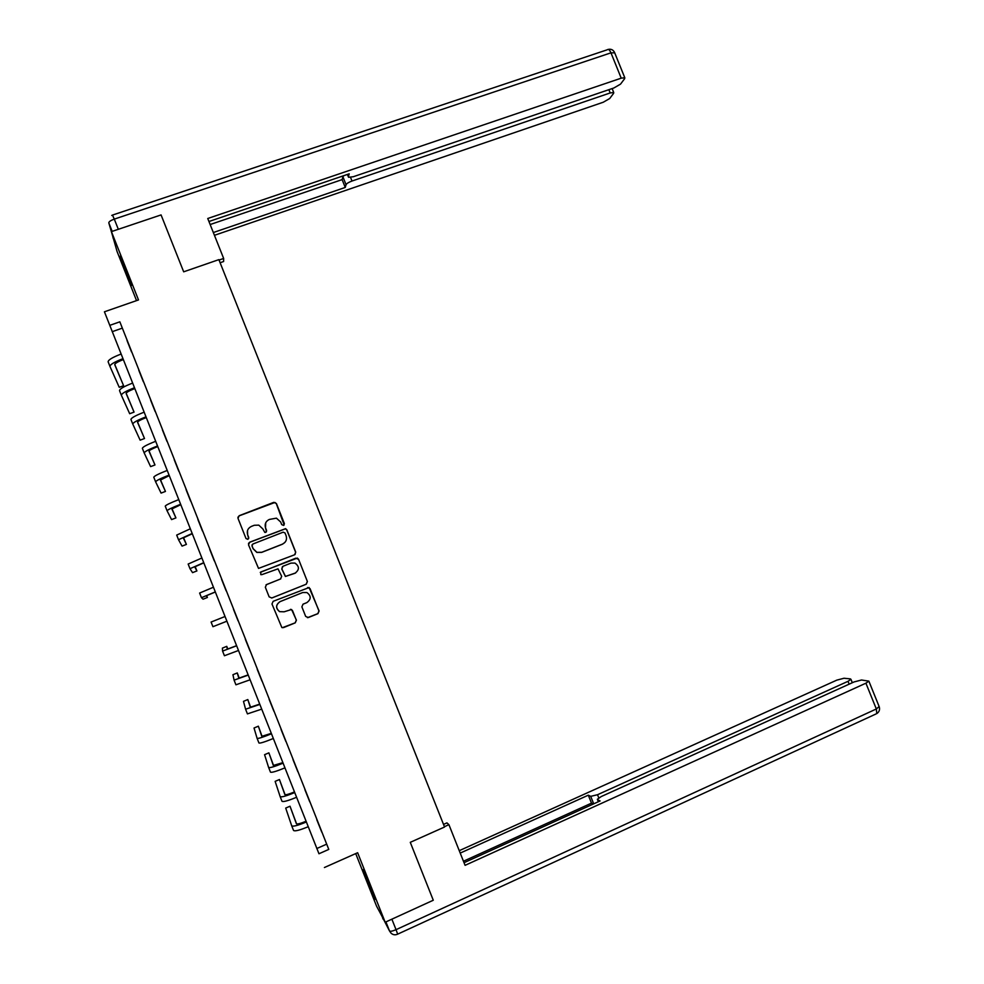 <?xml version="1.0" encoding="UTF-8"?>
<svg xmlns="http://www.w3.org/2000/svg" width="984" height="984" viewBox="0 0 984 984"><rect width="100%" height="100%" fill="white"/><g stroke="black" fill="none" stroke-linecap="round" stroke-linejoin="round"><path stroke-width="1.48" d="M283.564 525.419L284.376 523.574L276.406 503.513L273.749 502.357L239.186 515.702L238.005 518.347L246.012 538.531L247.882 539.33L248.706 537.473L247.673 534.865C246.59 531.028 247.833 528.211 251.424 526.391L254.315 525.272L258.78 525.136L262.876 528.949L264.782 532.381L265.778 532.356L266.59 530.499L265.557 527.904C264.475 524.078 265.717 521.262 269.284 519.454L276.442 518.162L280.674 522.012L281.707 524.607L283.564 525.419M284.167 524.964L276.32 503.673L274.942 502.455L239.149 515.85L237.882 517.326M248.694 538.543L247.673 534.865M266.48 531.766L265.557 527.904M370.759 887.531L363.01 869.671L375.138 899.314L370.759 887.531M124.759 266.947L120.036 256.234L131.61 285.434L124.759 266.947M305.68 616.427L308.336 617.546L317.955 613.647L319.099 610.978L309.111 587.522L273.146 601.322L271.978 604.004L281.842 627.521L283.564 627.595L295.249 622.847L296.418 620.178L291.584 609.49L284.142 611.79L279.677 611.654C275.532 608.173 275.68 604.828 280.108 601.618L302.764 592.516L306.934 592.553C311.313 595.947 311.264 599.317 306.799 602.651L303.035 604.176L301.879 606.845L305.68 616.427M318.964 853.755L104.427 311.793L318.964 853.755L328.779 849.413L119.839 321.829L109.79 325.347M104.427 311.793L138.498 299.935L111.426 231.621L161.068 214.918L183.676 271.818L218.878 259.628L444.559 827.015L410.279 842.329L433.28 900.237L385.187 922.242L357.635 852.734L324.413 867.519M294.573 554.792L295.729 552.147L286.873 529.847L285.581 528.654L249.69 542.196L248.509 544.841L258.534 568.408L294.573 554.792M298.546 559.232L307.402 581.556L306.258 584.213L271.818 598.001L269.136 596.857L265.336 587.251L266.504 584.582L280.514 578.998L281.682 576.341L278.017 568.85L261.892 574.631L260.785 574.631L260.834 571.975L297.34 558.076L298.546 559.232L307.402 581.556M355.716 853.583L376.577 906.19L385.187 922.242M111.426 231.621L117.084 251.547L136.542 300.612M119.839 321.829L328.779 849.413M127.022 340.513L131.548 351.964L127.071 340.501M138.805 370.279L143.344 381.731L138.855 370.267M150.601 400.07L155.152 411.533L150.65 400.045M162.409 429.885L166.96 441.361L162.458 429.86M174.23 459.725L178.78 471.201L174.279 459.7M186.062 489.589L190.613 501.077L186.111 489.565M197.895 519.478L202.446 530.979L197.944 519.454M209.74 549.392L214.303 560.905L209.789 549.367M221.597 579.33L226.16 590.855L221.646 579.305M233.466 609.293L238.091 620.842L233.516 609.281M245.336 639.28L250.022 650.953L245.336 639.28M257.23 669.304L261.953 681.088L257.23 669.304M269.124 699.341L273.896 711.247L269.124 699.341M281.03 729.402L285.852 741.444L281.03 729.402M292.949 759.5L297.82 771.653L292.949 759.5M304.868 789.611L309.788 801.886L304.868 789.611M316.811 819.758L321.78 832.156L316.811 819.758M122.041 328.238L112.213 331.682M326.405 844.284L316.799 848.515M265.717 522.775L265.495 528.027M247.501 530.597L247.636 534.988M295.065 554.509L295.618 552.245L286.774 529.982L285.483 528.789L249.641 542.307L248.485 543.426M285.028 532.971L283.171 532.172L252.863 544.029L252.039 545.886L253.134 548.629L256.898 552.332L261.707 552.295L282.408 544.164C285.963 542.344 287.205 539.527 286.11 535.714L285.028 532.971M252.039 544.841L252.039 545.886M284.905 542.43L282.322 544.263L261.646 552.393L256.836 552.418L253.085 548.74L251.99 545.985M271.682 598.038L306.135 584.25L307.279 581.606M280.784 578.875L266.061 584.816M298.423 559.318L295.778 558.186L260.268 572.38M295.003 573.241C299.542 569.798 299.53 566.403 294.929 563.069L290.981 563.106L282.998 566.267L281.842 568.924L285.483 576.415L295.643 572.934M282.433 566.612L281.842 568.924M294.892 573.303L285.397 576.464L281.756 568.998M284.044 611.802L279.591 611.654C275.458 608.186 275.594 604.84 280.022 601.642L302.642 592.553M282.334 627.706L295.151 622.847L296.307 620.166L292.506 610.584L290.477 609.317M307.451 617.694L317.807 613.647L318.951 610.99L310.095 588.69L307.635 587.497M123.234 359.627C117.662 361.78 114.833 363.477 114.747 364.707L123.603 385.716L114.747 364.412M123.603 385.716L119.224 387.29L109.962 366.417C110.073 364.547 114.378 361.989 122.865 358.717M109.962 366.417L108.129 361.804C108.228 359.898 112.533 357.327 121.032 354.068M220.108 262.728L223.626 261.51L223.651 258.46L207.747 218.497L621.212 78.166L610.966 52.841L114.292 219.112L118.326 229.297M219.038 260.059L223.651 258.46M350.55 177.415L352.001 181.031L610.191 92.951L608.875 89.679M352.001 181.031C348.68 182.261 346.7 183.479 346.061 184.672L342.912 176.788L343.871 175.644M213.343 232.532L345.249 187.452L346.061 184.672M214.438 235.311L603.278 102.225L609.699 98.523L613.61 93.332L613.721 92.508L610.191 92.951M348.348 176.812L347.401 174.439L348.545 177.28L353.305 176.726L613.905 87.97L620.535 84.12L624.668 78.634L624.791 77.748L621.212 78.166M348.373 176.751L349.222 173.824L208.952 221.511M210.158 224.537L342.124 179.617L342.912 176.788M342.124 179.617L345.249 187.452M444.424 826.683L448.913 824.678L446.945 822.882L443.526 824.408M448.913 824.678L465.088 865.33L865.908 683.191L868.86 681.137L861.517 680.005L854.038 681.949L601.298 796.523L597.362 799.266L598.383 801.714M464.042 862.697L600.105 800.939L597.583 799.709M849.167 684.163L848.011 681.322L850.939 679.304L850.324 678.874L844.014 678.247L836.794 680.141L459.257 850.68M593.709 803.842L590.707 796.351L588.309 795.183L460.217 853.091M590.707 796.351L597.522 794.728L598.776 797.876M848.011 681.322L597.522 794.728M593.266 804.039L591.495 803.141L463.452 861.234M591.495 803.141L588.309 795.183M134.697 388.606C129.125 390.759 126.284 392.395 126.149 393.514L134.058 412.112L126.161 393.231M134.058 412.112L129.679 413.711L121.364 395.248C121.549 393.551 125.878 391.066 134.377 387.794M121.364 395.248L119.531 390.623C119.704 388.901 124.033 386.404 132.532 383.133M146.173 417.597C140.601 419.762 137.735 421.349 137.563 422.345L144.513 438.532L137.588 422.074M144.513 438.532L140.134 440.156L132.779 424.092C133.025 422.579 137.403 420.18 145.903 416.896M132.779 424.092L130.946 419.467C131.192 417.929 135.558 415.519 144.045 412.222M157.661 446.613C152.09 448.79 149.199 450.315 148.978 451.201L154.98 464.977L149.039 450.93M154.98 464.977L150.601 466.613L144.205 452.972C144.525 451.631 148.928 449.319 157.428 446.01M144.205 452.972L142.373 448.335C142.68 446.982 147.083 444.645 155.583 441.336M169.162 475.653L160.404 480.069L165.447 491.434L160.503 479.811M165.447 491.434L161.081 493.095L155.632 481.865C156.025 480.709 160.466 478.47 168.965 475.149M155.632 481.865L153.799 477.24C154.18 476.047 158.621 473.796 167.108 470.487M180.662 504.718L171.843 508.974L175.927 517.916L171.991 508.716M175.927 517.916L171.56 519.589L167.071 510.782C167.538 509.81 172.016 507.658 180.502 504.325M167.071 510.782L165.238 506.145C165.693 505.149 170.171 502.984 178.657 499.651M192.175 533.808L183.282 537.891L186.407 544.423L183.528 537.633M186.407 544.423L182.052 546.108L178.522 539.736L192.065 533.513M178.522 539.736L176.69 535.087L190.207 528.838M203.7 562.909L194.734 566.846L196.898 570.941L195.152 566.55M196.898 570.941L192.556 572.639L189.986 568.703L203.627 562.725M189.986 568.703L188.153 564.053L201.769 558.051M215.238 592.048L206.197 595.812L207.403 597.472L206.652 595.578M207.403 597.472L203.061 599.194L201.462 597.694L215.201 591.962M201.462 597.694L199.617 593.044L213.343 587.276M224.93 616.538L211.093 622.048L224.93 616.538M211.093 622.048L212.938 626.697L226.787 621.236M236.48 645.713L227.316 649.169L226.75 646.353L222.409 648.112L222.581 651.088L236.529 645.824M227.808 649.046L226.75 646.353M222.581 651.088L224.426 655.738L238.386 650.522M248.042 674.913L238.804 678.197L237.267 672.945L232.937 674.716L234.081 680.141L248.128 675.135M239.247 678.161L237.267 672.945M234.081 680.141L235.926 684.803L249.985 679.833M259.604 704.138L250.305 707.262L247.808 699.562L243.478 701.358L245.582 709.218L259.739 704.458M250.637 707.299L247.808 699.562M245.582 709.218L247.427 713.892L261.596 709.169M271.19 733.388L261.818 736.339L258.349 726.192L254.02 728.012L257.095 738.332C258.128 738.775 262.888 737.274 271.363 733.818M262.088 736.438L258.349 726.192M257.095 738.332L258.94 742.994C259.985 743.474 264.745 741.985 273.22 738.529M282.777 762.661L273.331 765.454L268.89 752.846L264.573 754.679L268.62 767.459C269.727 768.086 274.511 766.671 282.986 763.203M273.577 765.577L268.89 752.846M268.62 767.459L270.477 772.132C271.584 772.784 276.381 771.382 284.856 767.901M294.376 791.96C288.816 794.236 285.643 795.109 284.856 794.58L279.444 779.525L275.139 781.37L280.157 796.609C281.338 797.421 286.159 796.081 294.622 792.6M285.077 794.74L279.444 779.525M280.157 796.609L282.002 801.284C283.195 802.12 288.029 800.804 296.492 797.311M305.975 821.283C300.428 823.571 297.23 824.383 296.393 823.731L290.009 806.216L285.704 808.085L291.695 825.785C292.949 826.781 297.808 825.527 306.27 822.034M296.602 823.928L290.009 806.216M291.695 825.785L293.552 830.459C294.806 831.492 299.677 830.25 308.14 826.745M112.176 231.375L108.806 222.864L113.713 239.678M112.57 215.053L607.276 49.778C608.37 48.806 609.6 49.827 610.966 52.841L614.729 52.853M113.295 238.62L112.951 237.427M108.806 222.864C108.867 221.683 110.688 220.441 114.292 219.112L112.484 215.09L111.733 215.447M381.706 915.76L389.492 930.926L385.925 921.91M391.878 919.179L396.035 929.671L876.338 708.972L865.908 683.191M879.13 706.512L876.338 708.972L876.769 713.609C879.216 711.949 880.04 709.698 879.253 706.844L868.86 681.137M875.944 713.99L397.684 934.148L396.035 929.671C392.481 931.196 390.304 931.614 389.492 930.926L391.005 933.139C392.985 934.923 395.211 935.267 397.684 934.148L397.61 934.185M383.317 919.413L382.653 918.146M608.284 49.397C611.175 48.819 613.266 49.852 614.569 52.484L624.791 77.748M613.721 92.508L612.134 88.572M598.346 801.739L597.522 799.672M850.939 679.304L852.316 682.724"/></g></svg>
